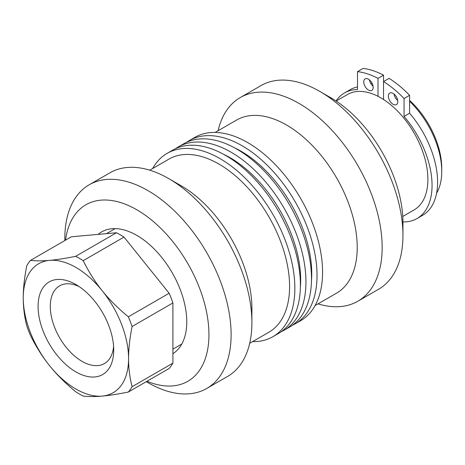 <?xml version="1.0" encoding="UTF-8"?>
<svg xmlns="http://www.w3.org/2000/svg" width="465" height="465" viewBox="0 0 465 465"><rect width="100%" height="100%" fill="white"/><g stroke="black" fill="none" stroke-linecap="round" stroke-linejoin="round"><path stroke-width="0.7" d="M186.587 142.302A105.828 61.101 60 0 1 189.29 140.575A105.828 61.101 60 0 1 242.201 145.812A105.828 61.101 60 0 1 311.335 239.068A105.828 61.101 60 0 1 295.112 323.873A105.828 61.101 60 0 1 292.27 325.349M234.575 147.847A99.946 57.707 60 0 1 241.085 151.259A99.946 57.707 60 0 1 311.457 281.017M189.29 140.575L194.829 137.373A105.828 61.101 60 0 1 247.746 142.616A105.828 61.101 60 0 1 316.88 235.871A105.828 61.101 60 0 1 300.657 320.67L295.112 323.873M215.161 132.426L236.569 120.063A99.946 57.707 60 0 1 286.545 125.015A99.946 57.707 60 0 1 351.836 213.086A99.946 57.707 60 0 1 336.521 293.177L315.107 305.54M218.073 130.746A117.587 67.89 60 0 1 240.225 97.586A117.587 67.89 60 0 1 299.018 103.41A117.587 67.89 60 0 1 375.83 207.03A117.587 67.89 60 0 1 357.812 301.25A117.587 67.89 60 0 1 318.019 303.86M240.225 97.586L261.01 85.589A117.587 67.89 60 0 1 319.804 91.413L319.804 91.413A117.587 67.89 60 0 1 402.952 235.424A117.587 67.89 60 0 1 378.597 289.253L357.812 301.25M330.888 97.813L319.804 91.413L330.888 97.813A101.911 58.834 60 0 1 402.952 222.625L402.952 235.424M98.109 234.395A70.552 40.734 60 0 1 101.608 231.93A70.552 40.734 60 0 1 136.884 235.424A70.552 40.734 60 0 1 182.762 296.897A70.552 40.734 60 0 1 172.91 353.673M65.536 240.138A101.911 58.834 60 0 1 136.884 209.82A101.911 58.834 60 0 1 208.762 328.668A101.911 58.834 60 0 1 147.01 381.259M64.821 240.556L64.821 238.621A117.587 67.89 60 0 1 89.175 184.797A117.587 67.89 60 0 1 147.969 190.621A117.587 67.89 60 0 1 224.787 294.235A117.587 67.89 60 0 1 206.762 388.461A117.587 67.89 60 0 1 147.969 382.637L146.295 381.672M89.175 184.797L109.961 172.794A117.587 67.89 60 0 1 168.754 178.618L168.754 178.618A117.587 67.89 60 0 1 251.902 322.629A117.587 67.89 60 0 1 227.548 376.458L206.762 388.461M181.228 185.82L168.754 178.618L181.228 185.82A99.946 57.707 60 0 1 251.902 308.231L251.902 322.629M149.753 170.19L168.94 159.111A99.946 57.707 60 0 1 218.916 164.058A99.946 57.707 60 0 1 284.208 252.135A99.946 57.707 60 0 1 268.886 332.225L249.699 343.304M152.665 168.504A105.828 61.101 60 0 1 167.115 153.374A105.828 61.101 60 0 1 220.026 158.617A105.828 61.101 60 0 1 289.166 251.873A105.828 61.101 60 0 1 272.943 336.672A105.828 61.101 60 0 1 252.611 341.624M167.115 153.374L172.66 150.172A105.828 61.101 60 0 1 225.572 155.415A105.828 61.101 60 0 1 294.705 248.67A105.828 61.101 60 0 1 278.483 333.475L272.943 336.672M223.485 154.246A99.946 57.707 60 0 1 230.001 157.658A99.946 57.707 60 0 1 300.373 287.417M175.503 148.701A105.828 61.101 60 0 1 178.2 146.975A105.828 61.101 60 0 1 231.117 152.218A105.828 61.101 60 0 1 300.25 245.474A105.828 61.101 60 0 1 284.028 330.272A105.828 61.101 60 0 1 281.185 331.748M178.2 146.975L183.745 143.772A105.828 61.101 60 0 1 236.656 149.015A105.828 61.101 60 0 1 305.79 242.271A105.828 61.101 60 0 1 289.573 327.075L284.028 330.272M383.549 98.876L383.032 99.173M336.032 100.992A72.511 41.867 60 0 1 344.519 92.942A72.511 41.867 60 0 1 357.498 89.547L357.498 71.633A88.583 51.144 60 0 1 378.004 78.358L378.004 96.307M383.549 99.504L383.549 81.561A88.583 51.144 60 0 1 404.056 98.51L404.056 116.43A72.511 41.867 60 0 1 432.049 185.337A72.511 41.867 60 0 1 417.029 218.533A72.511 41.867 60 0 1 402.946 221.921M397.796 101.556A6.661 3.848 -120 0 0 394.884 94.848A6.661 3.848 -120 0 0 389.751 93.064A6.661 3.848 -120 0 0 388.368 96.116A6.661 3.848 -120 0 0 391.28 102.823A6.661 3.848 -120 0 0 396.413 104.608A6.661 3.848 -120 0 0 397.796 101.556M373.18 87.344A6.661 3.848 -120 0 0 370.274 80.643A6.661 3.848 -120 0 0 365.141 78.858A6.661 3.848 -120 0 0 363.758 81.904A6.661 3.848 -120 0 0 366.67 88.612A6.661 3.848 -120 0 0 371.802 90.396A6.661 3.848 -120 0 0 373.18 87.344M417.029 218.533L422.575 215.336A72.511 41.867 -120 0 0 437.594 182.141A72.511 41.867 -120 0 0 409.601 113.228L409.601 95.313A88.583 51.144 -120 0 0 389.089 78.358L383.549 81.561L383.549 75.161A88.583 51.144 -120 0 0 363.037 68.431L357.498 71.633M357.498 86.932A72.511 41.867 -120 0 0 350.064 89.739L344.519 92.942M397.703 100.44A6.661 3.848 60 0 1 394.006 94.035M373.093 86.228A6.661 3.848 60 0 1 369.396 79.823M383.549 75.161L378.004 78.358M409.601 113.228L404.056 116.43M409.601 95.313L404.056 98.51M409.601 100.428A62.711 36.206 60 0 1 441.75 168.22L441.75 171.416A66.635 38.473 60 0 1 436.594 193.184M370.785 83.526A66.635 38.473 60 0 1 372.186 83.421M409.601 101.271A66.635 38.473 60 0 1 441.75 171.416M336.125 101.056L347.46 94.511A66.635 38.473 60 0 1 398.807 112.361A66.635 38.473 60 0 1 427.893 179.42A66.635 38.473 60 0 1 414.094 209.924L402.76 216.463M75.673 256.32L116.494 232.75A83.096 47.976 60 0 1 124.01 237.092L169.155 293.252A83.096 47.976 60 0 1 172.91 302.936L172.91 363.124A83.096 47.976 60 0 1 169.155 368.472L128.328 392.042C118.034 394.111 109.333 395.465 102.236 396.093A74.47 42.995 -120 0 0 128.567 358.631A74.47 42.995 -120 0 0 102.236 290.77A74.47 42.995 -120 0 0 49.581 260.371C56.678 259.743 65.373 258.395 75.673 256.32A83.096 47.976 60 0 1 83.189 260.662L124.01 237.092M116.494 232.75L71.354 236.784L30.527 260.354C36.107 261.005 42.46 261.01 49.581 260.371A74.47 42.995 -120 0 0 23.25 297.827A74.47 42.995 -120 0 0 49.581 365.688A74.47 42.995 -120 0 0 102.236 396.093C95.116 396.732 88.769 396.726 83.189 396.075A83.096 47.976 60 0 1 75.673 391.733C65.373 383.218 56.678 374.54 49.581 365.688C42.46 356.853 36.107 346.814 30.527 335.573A83.096 47.976 -120 0 1 26.772 325.889C24.413 316.665 23.238 307.313 23.25 297.827C23.238 288.358 24.413 277.646 26.772 265.701A83.096 47.976 60 0 1 30.527 260.354M83.189 260.662C88.769 271.897 95.116 281.935 102.236 290.77C109.333 299.623 118.034 308.307 128.328 316.822A83.096 47.976 60 0 1 132.089 326.506C129.729 338.45 128.555 349.163 128.567 358.631C128.555 368.117 129.729 377.47 132.089 386.694A83.096 47.976 60 0 1 128.328 392.042M38.089 306.394A53.481 30.876 60 0 1 75.911 284.563A53.481 30.876 60 0 1 113.727 350.064A53.481 30.876 60 0 1 75.911 371.901A53.481 30.876 60 0 1 38.089 306.394M132.089 386.694L172.91 363.124M132.089 326.506L172.91 302.936M128.328 316.822L169.155 293.252M79.091 286.556A44.861 25.901 -120 0 0 59.578 285.859A44.861 25.901 -120 0 0 50.284 306.394A44.861 25.901 -120 0 0 69.866 351.54A44.861 25.901 -120 0 0 104.433 363.56A44.861 25.901 -120 0 0 113.594 346.309M115.163 228.629L106.468 233.645M181.792 344.036L172.91 349.169"/></g></svg>
